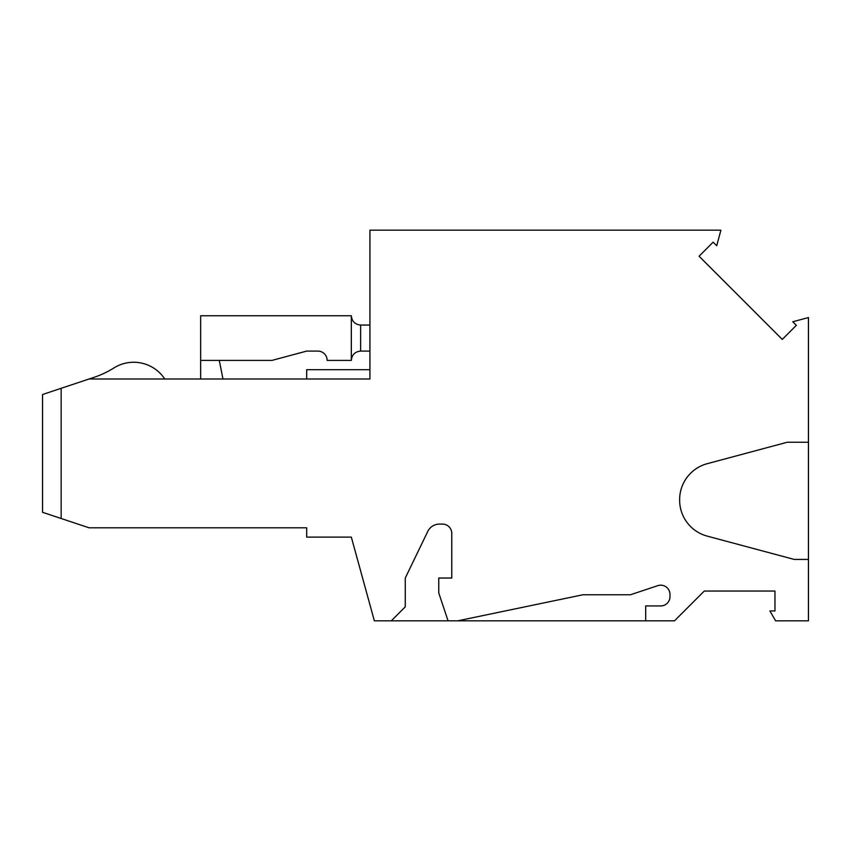 <?xml version="1.0" encoding="UTF-8"?>
<svg xmlns="http://www.w3.org/2000/svg" width="851" height="851" viewBox="0 0 851 851"><rect width="100%" height="100%" fill="white"/><g stroke="black" fill="none" stroke-linecap="round" stroke-linejoin="round"><path stroke-width="1.28" d="M645.686 620.815L674.524 620.815L704.288 591.051L774.963 591.051L774.963 610.954L769.9 610.954L775.591 620.815L808.45 620.815L808.45 559.426L794.185 559.426L707.213 536.119A37.199 37.199 0 0 1 679.641 500.186L679.641 499.622A37.199 37.199 0 0 1 707.213 463.689L787.239 442.243L808.45 442.243L808.45 317.551L792.76 321.763L796.345 325.337L782.271 339.411L699.075 256.225L713.149 242.152L716.733 245.726L720.893 230.185L369.93 230.185L369.93 378.993L89.057 378.993L42.55 394.502L42.55 512.302L89.057 527.801L306.69 527.801L306.69 537.109L351.325 537.109L374.355 620.815L391.322 620.815L405.267 606.859L405.267 578.031L427.755 531.45A13.02 13.02 0 0 1 439.488 524.088L442.477 524.088A9.297 9.297 0 0 1 451.775 533.386L451.775 578.031L438.754 578.031L438.754 592.913L448.051 620.815L645.686 620.815L645.686 605.933L660.695 605.933A9.297 9.297 0 0 0 669.992 596.625L669.992 594.487A9.297 9.297 0 0 0 657.759 585.658L630.431 594.775L582.892 594.775L457.817 620.815M89.057 378.993L93.961 377.365A93.004 93.004 0 0 0 113.938 367.94A37.199 37.199 0 0 1 164.764 378.993M351.325 360.399L327.146 360.399A9.297 9.297 0 0 0 317.849 351.091L306.69 351.091L271.98 360.399L200.655 360.399L200.655 315.753L351.325 315.753L351.325 360.399C351.889 354.761 354.995 351.654 360.633 351.091L369.93 351.091M369.93 325.05L360.633 325.05C354.995 324.497 351.889 321.391 351.325 315.753M306.69 378.993L306.69 369.696L369.93 369.696M61.155 518.504L61.155 388.301M808.45 559.426L808.45 442.243M222.983 378.993L219.26 360.399M200.655 360.399L200.655 378.993M391.322 620.815L448.051 620.815M360.633 351.091L360.633 325.05"/></g></svg>
